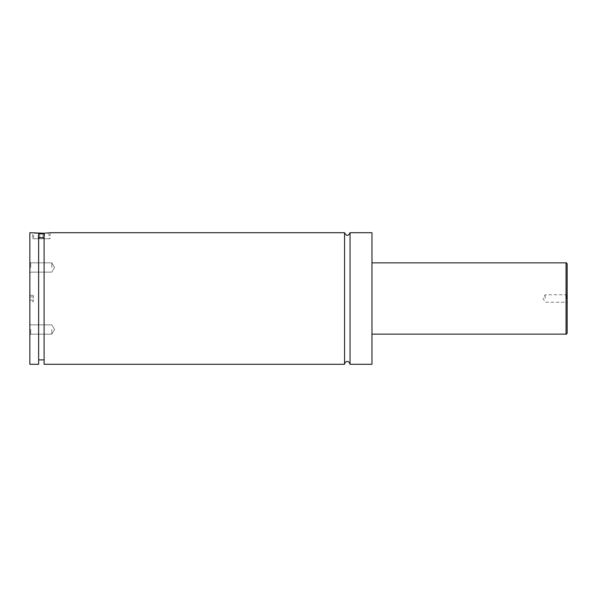 <?xml version="1.0" encoding="UTF-8"?>
<svg xmlns="http://www.w3.org/2000/svg" width="597" height="597" viewBox="0 0 597 597"><rect width="100%" height="100%" fill="white"/><g stroke="black" fill="none" stroke-linecap="round" stroke-linejoin="round"><path stroke-width="0.45" stroke-dasharray="2.98 2.24" d="M350.036 232.711L350.036 364.289M344.551 232.711L344.551 364.289M29.85 232.711L29.85 364.289M30.066 298.5L30.066 290.821L30.066 298.5M38.626 233.808L44.103 233.808M33.686 238.74L49.036 238.74L33.686 238.74L33.686 233.808L34.238 233.255L38.626 233.255L38.626 237.666L38.626 233.24L32.589 232.711L32.589 238.74L50.133 238.74L32.589 238.74M44.103 364.289L44.103 233.24C51.991 232.599 51.991 232.599 44.103 233.24L44.103 237.666L44.103 233.24L48.491 233.255L34.238 233.255M44.103 237.666L44.103 359.909L44.103 237.666L38.626 237.666L38.626 359.909L38.626 237.666M567.15 333.044L567.15 263.956M566.463 298.5L566.463 294.769L566.463 298.5M545.218 298.5L545.218 294.769L545.218 298.5M29.85 267.486L29.85 272.993L29.85 267.486M30.701 267.486L30.701 262.822L30.701 267.486M51.782 267.486L51.782 262.822L51.782 267.486M29.85 329.514L29.85 335.021L29.85 329.514M30.701 329.514L30.701 334.178L30.701 329.514M51.782 329.514L51.782 334.178L51.782 329.514M371.968 232.711L371.968 364.289M38.626 233.24L38.626 364.289M42.947 233.255L39.783 233.255L44.529 233.255L42.947 233.255L42.947 238.74L38.201 238.74L44.529 238.74L42.947 238.74L42.947 233.255M38.201 233.255L39.783 233.255L38.201 233.255L38.201 238.74M44.529 233.255L44.529 238.74M39.783 233.255L39.783 238.74L39.783 233.255M33.357 295.336L33.357 301.664L33.357 296.918L30.066 296.918L30.066 300.082L30.066 296.918L33.357 296.918L33.357 295.336L30.066 295.336M30.066 301.664L30.066 300.082L30.066 301.664L33.357 301.664M33.357 300.082L30.066 300.082L33.357 300.082M566.053 262.859L566.053 334.141M48.491 233.255L49.036 233.808L49.036 238.74M50.133 232.711L50.133 238.74M567.15 294.09L566.463 294.769L545.218 294.769L542.979 298.5L545.218 302.231L566.463 302.231L567.15 302.91M30.701 262.822L29.85 261.979L30.701 262.822L51.782 262.822L30.701 262.822M30.701 272.142L29.85 272.993L30.701 272.142L51.782 272.142L30.701 272.142M54.581 267.486L51.782 262.822L54.581 267.486L51.782 272.142L54.581 267.486M30.701 324.858L29.85 324.007L30.701 324.858L51.782 324.858L30.701 324.858M30.701 334.178L29.85 335.021L30.701 334.178L51.782 334.178L30.701 334.178M54.581 329.514L51.782 324.858L54.581 329.514L51.782 334.178L54.581 329.514"/><path stroke-width="0.9" d="M344.551 232.711L344.551 364.289C344.439 362.058 348.521 359.222 350.036 364.289L350.036 232.711C348.208 236.248 346.379 236.248 344.551 232.711L50.133 232.711M44.103 233.808L38.626 233.808M38.626 233.24L38.626 364.289L29.85 364.289L29.85 232.711L44.103 233.255C51.991 232.599 51.991 232.599 44.103 233.24L44.103 364.289L344.551 364.289M38.626 237.666L44.103 237.666M567.15 298.5L567.15 333.044C566.702 334.044 566.337 334.41 566.053 334.141L566.053 262.859C566.337 262.59 566.702 262.956 567.15 263.956L567.15 298.5M350.036 364.289L371.968 364.289L371.968 232.711L350.036 232.711M566.053 262.859L371.968 262.859M566.053 334.141L371.968 334.141M44.103 359.909L38.626 359.909"/></g></svg>
